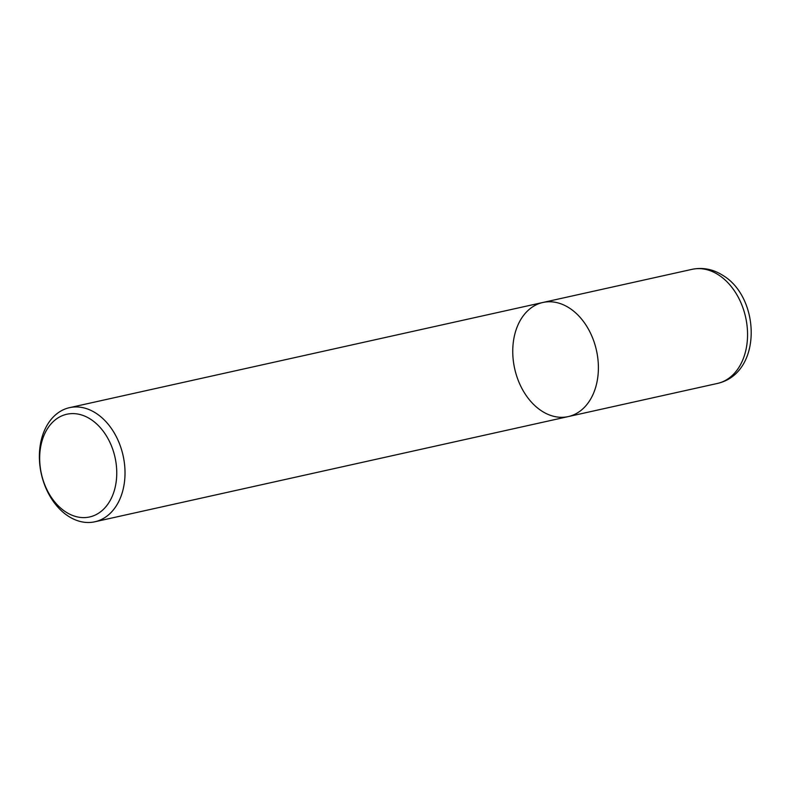 <?xml version="1.0" encoding="UTF-8"?>
<svg xmlns="http://www.w3.org/2000/svg" width="791" height="791" viewBox="0 0 791 791"><rect width="100%" height="100%" fill="white"/><g stroke="black" fill="none" stroke-linecap="round" stroke-linejoin="round"><path stroke-width="1.19" d="M90.56 419.2A52.602 37.711 77.5 0 1 103.661 509.137A52.602 37.711 77.5 0 1 40.42 468.46A52.602 37.711 77.5 0 1 90.56 419.2M95.909 413.169A58.455 41.903 77.5 0 1 125.018 473.651A58.455 41.903 77.5 0 1 94.88 521.773A58.455 41.903 77.5 0 1 41.29 473.809A58.455 41.903 77.5 0 1 69.519 407.662A58.455 41.903 77.5 0 1 95.909 413.169M69.519 407.662L542.893 302.478A58.455 41.903 77.5 0 1 569.283 307.986A58.455 41.903 77.5 0 1 598.392 368.468A58.455 41.903 77.5 0 1 568.254 416.59A58.455 41.903 77.5 0 1 514.664 368.626A58.455 41.903 77.5 0 1 542.893 302.478A58.455 41.903 77.5 0 1 569.283 307.986A58.455 41.903 77.5 0 1 598.392 368.468A58.455 41.903 77.5 0 1 568.254 416.59L94.871 521.773M542.893 302.478L692.056 269.335A58.455 41.903 77.5 0 1 718.455 274.843A58.455 41.903 77.5 0 1 747.554 335.325A58.455 41.903 77.5 0 1 717.417 383.447L568.245 416.59M692.056 269.335C702.883 267.16 713.175 269.197 722.934 275.436C760.507 297.792 762.544 373.233 717.417 383.447"/></g></svg>
